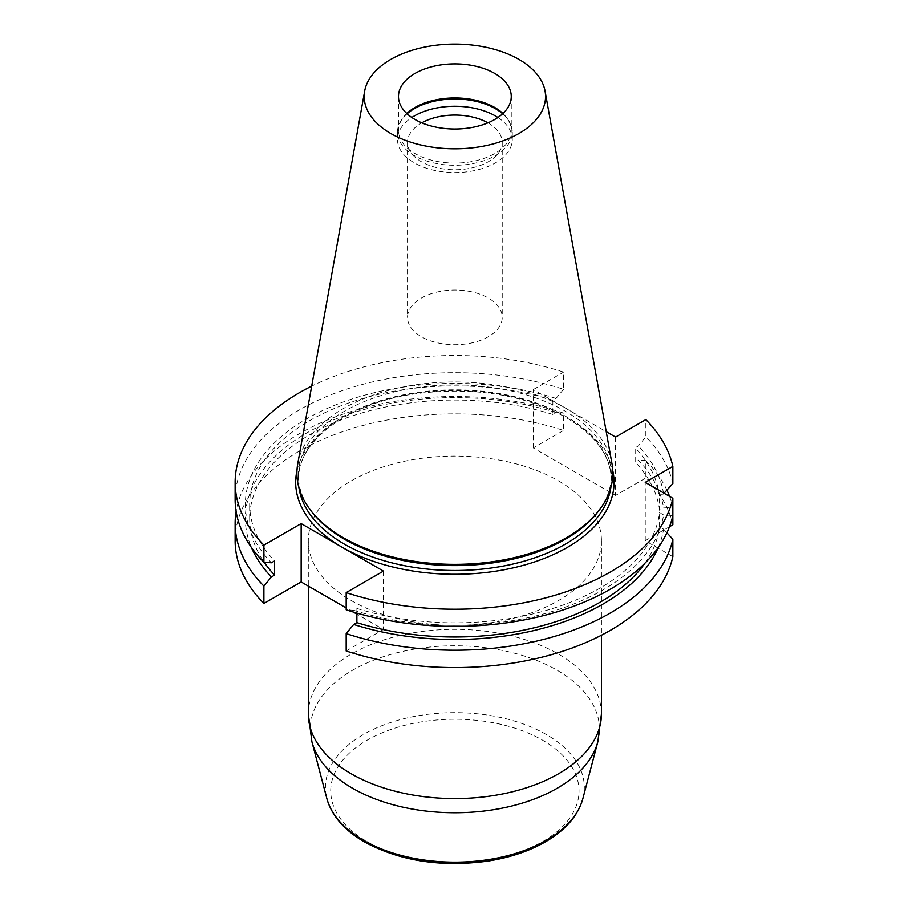 <?xml version="1.0" encoding="UTF-8"?>
<svg xmlns="http://www.w3.org/2000/svg" width="908" height="908" viewBox="0 0 908 908"><rect width="100%" height="100%" fill="white"/><g stroke="black" fill="none" stroke-linecap="round" stroke-linejoin="round"><path stroke-width="0.68" stroke-dasharray="4.54 3.41" d="M346.186 650.968L383.448 629.46L356.878 614.114M353.235 612.015L346.186 607.94M235.138 540.714A219.736 126.859 180 0 1 563.562 430.46L563.562 413.095A219.736 126.859 180 0 0 236.103 511.442M672.862 524.767A219.736 126.859 0 0 0 645.838 477.971L615.59 495.428L533.302 447.916L563.562 430.46M672.862 556.661L645.248 540.714L669.502 526.708M558.511 480.877A146.563 84.614 180 0 1 601.437 540.714A146.563 84.614 180 0 1 454.874 625.328A146.563 84.614 180 0 1 308.311 540.714A146.563 84.614 180 0 1 398.782 462.535A146.563 84.614 180 0 1 558.511 480.877M533.302 447.916L533.302 389.555L606.226 431.663M615.59 437.066L615.59 495.428M235.138 499.536A219.736 126.859 0 0 1 563.562 389.282L563.562 372.098A219.736 126.859 180 0 0 311.694 386.116M672.862 483.589A219.736 126.859 0 0 0 645.838 436.793L645.838 419.609M533.302 389.555L563.562 372.098M666.926 490.116A219.736 126.859 180 0 0 645.838 460.594L645.838 477.971M669.593 496.415A219.736 126.859 180 0 1 672.862 507.402L663.578 507.947A209.51 120.957 0 0 0 638.335 460.118L635.146 461.956L635.146 447.78L638.335 445.941L645.838 436.793M406.807 113.5A56.398 32.563 0 0 0 402.267 118.789A56.398 32.563 0 0 0 398.476 130.525A56.398 32.563 0 0 0 454.874 163.088A56.398 32.563 0 0 0 511.261 130.525A56.398 32.563 0 0 0 507.481 118.789A56.398 32.563 0 0 0 502.941 113.5M312.023 512.112A156.482 90.346 180 0 1 298.391 475.236A156.482 90.346 180 0 1 394.991 391.768A156.482 90.346 180 0 1 565.525 411.347A156.482 90.346 180 0 1 611.356 475.236A156.482 90.346 180 0 1 597.725 512.112M297.756 463.738A157.958 91.197 180 0 1 402.04 387.205A157.958 91.197 180 0 1 566.569 408.657A157.958 91.197 180 0 1 611.992 463.738M502.646 113.772A57.408 33.142 180 0 1 508.423 120.208A57.408 33.142 180 0 1 512.282 132.148A57.408 33.142 180 0 1 454.874 165.29A57.408 33.142 180 0 1 397.466 132.148A57.408 33.142 180 0 1 401.313 120.208A57.408 33.142 180 0 1 407.102 113.772M497.913 117.495A57.408 33.142 180 0 1 512.282 139.423A57.408 33.142 180 0 1 495.462 162.861A57.408 33.142 180 0 1 432.9 170.046A57.408 33.142 180 0 1 397.466 139.423A57.408 33.142 180 0 1 411.823 117.495M421.391 298.062A47.352 27.342 180 0 1 472.989 292.138A47.352 27.342 180 0 1 502.226 317.391A47.352 27.342 180 0 1 488.356 336.72A47.352 27.342 180 0 1 436.748 342.645A47.352 27.342 180 0 1 407.522 317.391A47.352 27.342 180 0 1 421.391 298.062M487.925 122.841A47.352 27.342 180 0 1 502.226 142.42A47.352 27.342 180 0 1 454.874 169.751A47.352 27.342 180 0 1 407.522 142.42A47.352 27.342 180 0 1 421.391 123.091A47.352 27.342 180 0 1 421.811 122.841M664.077 493.226L659.56 496.086L659.56 510.262L663.578 507.947M645.248 540.714L645.248 482.352M672.862 515.483L663.578 514.938L659.56 512.623L659.56 526.799L663.578 529.114L666.926 532.769M563.562 389.282L556.048 398.43L552.859 400.269L552.859 414.445L556.048 412.607L563.562 413.095M645.838 460.594L638.335 460.118M356.878 613.082L356.878 608.439L353.689 610.278L346.186 609.79M383.448 571.098L383.448 629.46M353.689 610.278A209.51 120.957 0 0 0 663.578 514.938M356.878 608.439A205.185 118.46 0 0 0 659.56 512.623M644.873 563.266A205.185 118.46 0 0 0 659.56 526.799M658.277 547.524A209.51 120.957 0 0 0 663.578 529.114M552.859 400.269A205.185 118.46 0 0 0 249.677 504.349A205.185 118.46 0 0 0 274.591 560.928M556.048 398.43A209.51 120.957 0 0 0 306.722 418.815A209.51 120.957 0 0 0 271.401 562.767M552.859 414.445A205.185 118.46 0 0 0 249.677 518.525A205.185 118.46 0 0 0 264.205 562.302M556.048 412.607A209.51 120.957 0 0 0 327.334 422.56A209.51 120.957 0 0 0 251.459 547.524M663.578 493.77A209.51 120.957 0 0 0 638.335 445.941M659.56 510.262A205.185 118.46 0 0 0 635.146 461.956M659.56 496.086A205.185 118.46 0 0 0 635.146 447.78M296.973 470.685A159.195 91.912 180 0 1 403.436 395.377A159.195 91.912 180 0 1 567.432 417.362A159.195 91.912 180 0 1 612.775 470.685M610.812 487.698A156.482 90.346 0 0 0 611.356 480.139A156.482 90.346 0 0 0 565.525 416.261A156.482 90.346 0 0 0 394.991 396.671A156.482 90.346 0 0 0 298.391 480.139A156.482 90.346 0 0 0 298.936 487.698M582.857 798.654A129.458 74.74 0 0 0 454.874 712.678A129.458 74.74 0 0 0 326.891 798.654M311.921 741.813A144.588 83.479 180 0 1 454.874 645.781A144.588 83.479 180 0 1 597.827 741.813M601.437 713.949A146.563 84.614 0 0 0 558.511 654.123A146.563 84.614 0 0 0 398.782 635.77A146.563 84.614 0 0 0 308.311 713.949M367.082 841.602A124.158 71.687 0 0 0 574.798 809.471A124.158 71.687 0 0 0 422.731 721.678A124.158 71.687 0 0 0 367.082 841.602M398.476 96.464L398.476 130.525M511.261 96.464L511.261 130.525M298.391 475.236L298.391 480.139C296.871 440.652 349.739 401.699 419.621 393.243C475.781 386.853 524.608 394.935 566.081 417.498C595.807 435.295 610.902 456.179 611.356 480.139L611.356 475.236M402.267 118.789L401.313 120.208M507.481 118.789L508.423 120.208M397.466 132.148L397.466 139.423M512.282 132.148L512.282 139.423M407.522 142.42L407.522 317.391M502.226 142.42L502.226 317.391M249.677 518.525L249.677 504.349M308.311 540.714L308.311 586.08M601.437 540.714L601.437 635.237"/><path stroke-width="1.36" d="M356.878 614.114L353.235 612.015M346.186 607.94L301.161 581.949L263.899 603.468A219.736 126.859 180 0 1 235.138 540.714L235.138 523.349A219.736 126.859 180 0 1 236.103 511.442M669.502 526.708L672.862 524.767L672.862 507.402M346.186 650.968A219.736 126.859 0 0 0 672.862 556.661L672.862 539.295A219.736 126.859 180 0 1 346.186 633.602L346.186 650.968M606.226 431.663L615.59 437.066L645.838 419.609A219.736 126.859 180 0 1 672.862 466.406L645.248 482.352L672.862 498.299L672.862 515.483A219.736 126.859 0 0 1 346.186 609.79L346.186 592.606A219.736 126.859 0 0 0 672.862 498.299M235.138 482.352L235.138 499.536A219.736 126.859 0 0 0 263.899 562.29L263.899 545.106A219.736 126.859 180 0 1 235.138 482.352A219.736 126.859 180 0 1 311.694 386.116M663.578 493.77L672.862 483.589L672.862 466.406M263.899 603.468L263.899 586.091A219.736 126.859 180 0 1 235.138 523.349M301.161 581.949L301.161 523.587L383.448 571.098L346.186 592.606M301.161 523.587L263.899 545.106M666.926 490.116A219.736 126.859 180 0 1 669.593 496.415M494.746 73.446A56.398 32.563 180 0 1 511.261 96.464A56.398 32.563 180 0 1 454.874 129.027A56.398 32.563 180 0 1 398.476 96.464A56.398 32.563 180 0 1 414.99 73.446A56.398 32.563 180 0 1 494.746 73.446M502.941 113.5A56.398 32.563 0 0 0 414.99 107.507A56.398 32.563 0 0 0 406.807 113.5M545.061 91.061L611.992 463.738A157.958 91.197 180 0 1 599.064 510.375L597.725 512.112A156.482 90.346 180 0 1 454.874 565.582A156.482 90.346 180 0 1 312.023 512.112L310.672 510.375A157.958 91.197 180 0 1 297.756 463.738L364.675 91.061A90.675 52.346 180 0 1 424.547 47.125A90.675 52.346 180 0 1 518.99 59.451A90.675 52.346 180 0 1 545.061 91.061A90.675 52.346 180 0 1 454.874 148.821A90.675 52.346 180 0 1 364.675 91.061M599.064 510.375A157.958 91.197 180 0 1 454.874 564.345A157.958 91.197 180 0 1 310.672 510.375M407.102 113.772A57.408 33.142 180 0 1 414.275 108.71A57.408 33.142 180 0 1 502.646 113.772M411.823 117.495A57.408 33.142 180 0 1 414.275 115.997A57.408 33.142 180 0 1 497.913 117.495M421.811 122.841A47.352 27.342 180 0 1 487.925 122.841M666.926 532.769L672.862 539.295M263.899 562.29L271.401 562.767L274.591 560.928L274.591 575.105L271.401 576.943L263.899 586.091M346.186 633.602L353.689 624.454L356.878 622.616L356.878 613.082M356.878 622.616A205.185 118.46 0 0 0 644.873 563.266M353.689 624.454A209.51 120.957 0 0 0 658.277 547.524M264.205 562.302A205.185 118.46 0 0 0 274.591 575.105M251.459 547.524A209.51 120.957 0 0 0 271.401 576.943M612.775 470.685A159.195 91.912 180 0 1 525.028 564.855A159.195 91.912 180 0 1 342.305 547.342A159.195 91.912 180 0 1 296.973 470.685M298.936 487.698A156.482 90.346 0 0 0 454.874 570.485A156.482 90.346 0 0 0 610.812 487.698M311.921 741.813L326.891 798.654A129.458 74.74 0 0 0 363.336 840.263A129.458 74.74 0 0 0 495.257 858.423A129.458 74.74 0 0 0 582.857 798.654L597.827 741.813A144.588 83.479 180 0 1 499.979 808.574A144.588 83.479 180 0 1 352.633 788.292A144.588 83.479 180 0 1 311.921 741.813L308.311 713.949A146.563 84.614 0 0 0 351.237 773.786A146.563 84.614 0 0 0 510.954 792.128A146.563 84.614 0 0 0 601.437 713.949L597.827 741.813M308.311 586.08L308.311 713.949M601.437 635.237L601.437 713.949M582.857 798.654C578.305 814.748 566.944 828.482 548.773 839.832C531.657 850.353 511.204 857.458 487.392 861.159C440.709 867.39 399.702 860.966 364.369 841.875C344.28 830.218 331.783 815.804 326.891 798.654"/></g></svg>
